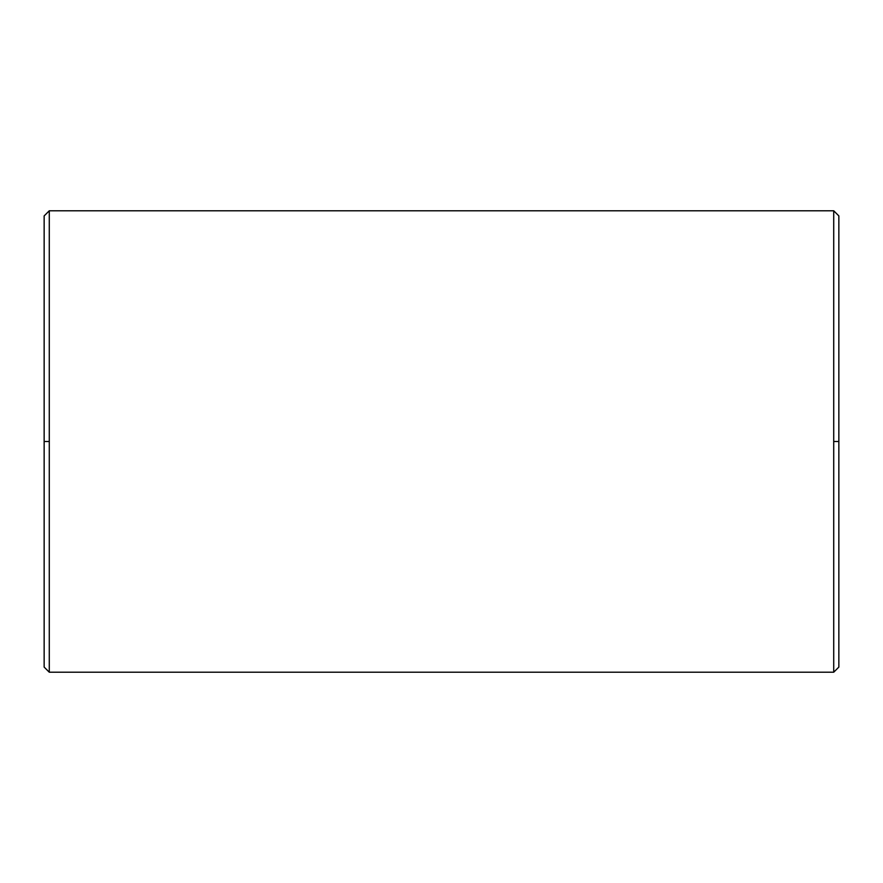 <?xml version="1.0" encoding="UTF-8"?>
<svg xmlns="http://www.w3.org/2000/svg" width="883" height="883" viewBox="0 0 883 883"><rect width="100%" height="100%" fill="white"/><g stroke="black" fill="none" stroke-linecap="round" stroke-linejoin="round"><path stroke-width="1.32" d="M49.282 672.217L49.282 441.5L44.15 441.5L44.15 667.095L44.15 441.5L49.282 441.5L49.282 672.217L833.718 672.217L833.718 441.5L833.718 672.217L49.282 672.217L44.15 667.095M838.85 441.5L838.85 667.095L838.85 441.5L833.718 441.5L833.718 210.783L49.282 210.783L49.282 441.5L49.282 210.783L833.718 210.783L833.718 441.5L838.85 441.5L838.85 215.905L838.85 441.5M44.15 441.5L44.15 215.905L44.15 441.5M833.718 672.217L838.85 667.095M833.718 210.783L838.85 215.905M49.282 210.783L44.15 215.905"/></g></svg>
